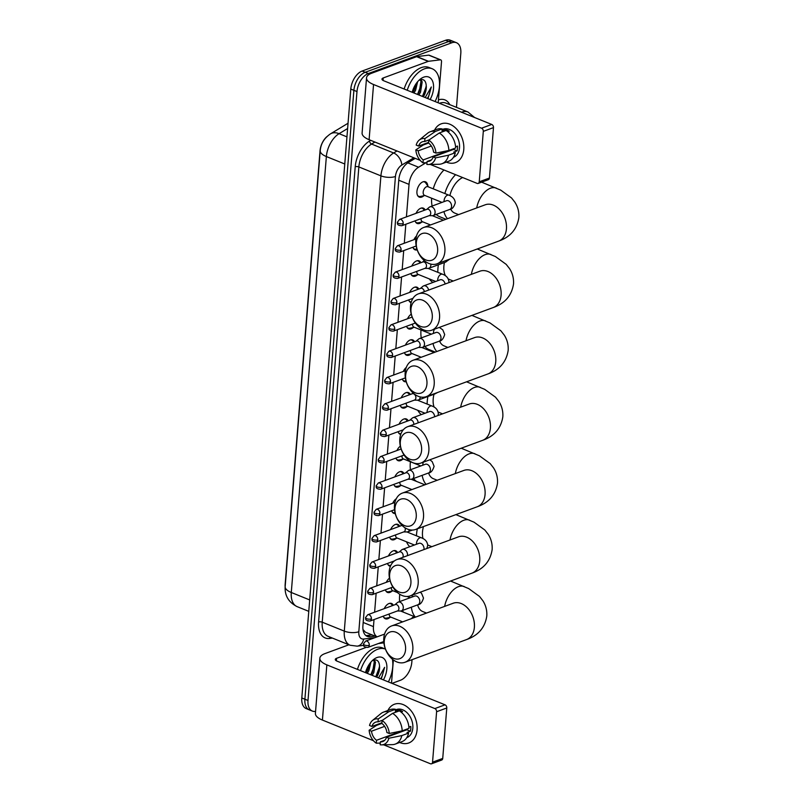 <?xml version="1.0" encoding="UTF-8"?>
<svg xmlns="http://www.w3.org/2000/svg" width="804" height="804" viewBox="0 0 804 804"><rect width="100%" height="100%" fill="white"/><g stroke="black" fill="none" stroke-linecap="round" stroke-linejoin="round"><path stroke-width="1.21" d="M423.839 195.744A8.261 4.854 -68 0 1 421.748 197.06A8.261 4.854 -68 0 1 419.266 197.101A8.261 4.854 -68 0 1 417.246 189.543A8.261 4.854 -68 0 1 422.974 181.835A8.261 4.854 -68 0 1 425.457 181.794A8.261 4.854 -68 0 1 427.798 185.955M421.718 222.095A8.261 4.854 -68 0 1 419.628 223.411A8.261 4.854 -68 0 1 417.145 223.462A8.261 4.854 -68 0 1 415.065 220.849M416.01 213.351A8.261 4.854 -68 0 1 420.854 208.196A8.261 4.854 -68 0 1 423.336 208.146A8.261 4.854 -68 0 1 425.125 209.985M417.206 249.863A8.261 4.854 -68 0 1 415.025 249.813A8.261 4.854 -68 0 1 412.944 247.2M413.889 239.703A8.261 4.854 -68 0 1 416.532 235.964M417.477 274.807A8.261 4.854 -68 0 1 415.387 276.124A8.261 4.854 -68 0 1 412.904 276.164A8.261 4.854 -68 0 1 410.824 273.561M411.769 266.054A8.261 4.854 -68 0 1 416.613 260.898A8.261 4.854 -68 0 1 419.095 260.858A8.261 4.854 -68 0 1 420.884 262.697M411.115 302.636A8.261 4.854 -68 0 1 410.784 302.525A8.261 4.854 -68 0 1 408.703 299.912M409.648 292.415A8.261 4.854 -68 0 1 414.492 287.259A8.261 4.854 -68 0 1 416.974 287.209A8.261 4.854 -68 0 1 418.763 289.048M413.236 327.519A8.261 4.854 -68 0 1 411.145 328.836A8.261 4.854 -68 0 1 408.663 328.876A8.261 4.854 -68 0 1 406.583 326.263M407.527 318.766A8.261 4.854 -68 0 1 411.236 314.183M411.115 353.871A8.261 4.854 -68 0 1 409.025 355.187A8.261 4.854 -68 0 1 406.543 355.227A8.261 4.854 -68 0 1 404.462 352.624M405.407 345.117A8.261 4.854 -68 0 1 410.251 339.961A8.261 4.854 -68 0 1 412.733 339.921A8.261 4.854 -68 0 1 414.522 341.76M406.221 381.729A8.261 4.854 -68 0 1 404.422 381.588A8.261 4.854 -68 0 1 402.342 378.975M403.286 371.478A8.261 4.854 -68 0 1 406.301 367.408M406.874 406.583A8.261 4.854 -68 0 1 404.784 407.899A8.261 4.854 -68 0 1 402.301 407.94A8.261 4.854 -68 0 1 400.221 405.327M401.166 397.829A8.261 4.854 -68 0 1 406.01 392.674A8.261 4.854 -68 0 1 408.492 392.623A8.261 4.854 -68 0 1 410.291 394.473M400.734 434.451A8.261 4.854 -68 0 1 400.181 434.291A8.261 4.854 -68 0 1 398.101 431.688M399.045 424.18A8.261 4.854 -68 0 1 403.889 419.025A8.261 4.854 -68 0 1 406.372 418.984A8.261 4.854 -68 0 1 408.171 420.824M402.633 459.285A8.261 4.854 -68 0 1 400.543 460.602A8.261 4.854 -68 0 1 398.06 460.652A8.261 4.854 -68 0 1 395.98 458.039M396.925 450.541A8.261 4.854 -68 0 1 400.352 446.15M400.513 485.646A8.261 4.854 -68 0 1 398.422 486.963A8.261 4.854 -68 0 1 395.94 487.003A8.261 4.854 -68 0 1 393.859 484.39M394.804 476.893A8.261 4.854 -68 0 1 399.648 471.737A8.261 4.854 -68 0 1 402.131 471.687A8.261 4.854 -68 0 1 403.93 473.536M395.246 513.555A8.261 4.854 -68 0 1 393.819 513.354A8.261 4.854 -68 0 1 391.739 510.751M392.684 503.244A8.261 4.854 -68 0 1 396.271 498.751M396.271 538.348A8.261 4.854 -68 0 1 394.181 539.665A8.261 4.854 -68 0 1 391.699 539.715A8.261 4.854 -68 0 1 389.618 537.102M390.563 529.605A8.261 4.854 -68 0 1 395.407 524.449A8.261 4.854 -68 0 1 397.89 524.399A8.261 4.854 -68 0 1 399.688 526.238M390.422 566.267A8.261 4.854 -68 0 1 389.578 566.066A8.261 4.854 -68 0 1 387.498 563.453M388.443 555.956A8.261 4.854 -68 0 1 393.287 550.8A8.261 4.854 -68 0 1 395.769 550.75A8.261 4.854 -68 0 1 397.568 552.599M392.03 591.061A8.261 4.854 -68 0 1 389.94 592.377A8.261 4.854 -68 0 1 387.458 592.417A8.261 4.854 -68 0 1 385.377 589.814M386.322 582.307A8.261 4.854 -68 0 1 389.488 578.116M389.91 617.412A8.261 4.854 -68 0 1 387.819 618.728A8.261 4.854 -68 0 1 385.337 618.779A8.261 4.854 -68 0 1 383.257 616.165M384.211 608.668A8.261 4.854 -68 0 1 389.046 603.513A8.261 4.854 -68 0 1 391.528 603.462A8.261 4.854 -68 0 1 393.327 605.301M326.715 136.791A13.939 8.191 112 0 0 320.032 150.8L285.159 584.277A13.939 8.191 112 0 0 285.149 586.87M362.986 629.522L365.478 632.225L377.006 636.889M374.021 619.572L373.458 626.617A15.487 9.105 112 0 0 377.096 636.858M426.009 162.73L418.582 167.222A15.487 9.105 112 0 0 409.035 184.377L406.422 216.879M405.829 224.256L404.301 243.24M403.708 250.607L402.181 269.591M401.588 276.958L400.06 295.942M399.467 303.319L397.94 322.303M397.347 329.67L395.819 348.655M395.226 356.021L393.699 375.006M393.106 382.382L391.578 401.367M390.985 408.733L389.458 427.718M388.865 435.085L387.337 454.069M386.744 461.446L385.216 480.43M384.624 487.797L383.096 506.781M382.503 514.148L380.975 533.132M380.382 540.509L378.855 559.494M378.262 566.86L376.734 585.845M376.141 593.211L374.614 612.196M315.56 711.389A15.487 9.105 -68 0 1 312.374 711.088A15.487 9.105 -68 0 1 308.002 700.475L356.986 91.566A15.487 9.105 -68 0 1 368.312 73.546L451.778 42.793L448.682 41.537A15.487 9.105 -68 0 1 453.345 41.456A15.487 9.105 -68 0 0 448.682 41.537L365.217 72.29L448.682 41.537L445.587 40.28A15.487 9.105 -68 0 1 450.25 40.2L456.441 42.702A15.487 9.105 -68 0 1 460.813 53.315L456.461 107.364M356.986 91.566L353.891 90.319A15.487 9.105 -68 0 1 365.217 72.29A15.487 9.105 -68 0 0 353.891 90.319L304.897 699.229L353.891 90.319L350.795 89.063A15.487 9.105 -68 0 1 362.122 71.043L445.587 40.28M312.374 711.088L309.269 709.831A15.487 9.105 -68 0 1 304.897 699.229A15.487 9.105 -68 0 0 309.269 709.831L306.173 708.575A15.487 9.105 -68 0 1 301.801 697.972L350.795 89.063M412.03 659.672L411.819 662.225A15.487 9.105 -68 0 1 400.492 680.244L392.01 683.37M451.778 42.793A15.487 9.105 -68 0 1 456.441 42.702M415.246 158.358L408.352 162.529A15.487 9.105 112 0 0 398.814 179.674L362.916 625.803A15.487 9.105 112 0 0 367.287 636.406A15.487 9.105 112 0 0 370.202 636.758L375.146 636.145M372.051 634.889L367.096 635.502A15.487 9.105 -68 0 1 365.84 635.532M360.524 670.636A25.808 15.175 -68 0 1 377.679 649.25A25.808 15.175 -68 0 1 385.428 649.099L382.352 647.853A25.808 15.175 -68 0 0 374.584 647.994A25.808 15.175 -68 0 0 357.428 669.38M392.402 659.2A25.808 15.175 -68 0 1 388.392 681.913M365.488 672.646A16.824 9.889 -68 0 1 373.438 659.622A16.824 9.889 -68 0 1 377.016 657.521A16.824 9.889 -68 0 1 386.322 662.797A16.824 9.889 -68 0 1 383.428 679.903M370.925 674.847L372.584 672.164L374.272 661.742L373.518 660.164L372.101 660.828M372.151 675.34L373.81 672.657L375.498 662.235L374.141 659.983M366.011 672.858L367.669 670.174L369.649 663.712M367.237 673.35L368.895 670.667L370.915 662.094M375.84 676.827L377.498 674.154L379.548 666.184A11.668 6.854 -68 0 1 376.654 677.159M381.277 679.028L384.624 667.35L378.513 677.913M379.548 666.184C379.207 661.24 377.187 659.23 373.488 660.174M365.921 672.817L369.549 663.863M370.835 674.807L374.624 664.908M375.749 676.797L379.548 666.898M380.674 678.787L382.151 676.164L384.624 667.35M417.075 729.871A20.653 14.733 69.8 0 1 399.668 742.474A20.653 14.733 69.8 0 0 408.733 742.976A20.653 14.733 69.8 0 0 417.075 729.871A20.653 14.733 69.8 0 0 406.131 706.173A20.653 14.733 69.8 0 0 387.89 710.505A20.653 14.733 69.8 0 1 394.452 704.234A20.653 14.733 69.8 0 1 410.331 709.882A20.653 14.733 69.8 0 1 417.075 729.871M393.377 659.963L391.508 683.169M348.936 644.778L324.937 653.612A20.653 7.869 4.6 0 0 319.841 658.225A20.653 7.869 4.6 0 0 326.856 664.878L434.863 708.575L445.044 704.827L337.027 661.129A5.166 1.97 -175.4 0 1 335.278 659.471A5.166 1.97 -175.4 0 1 336.554 658.315L365.931 647.491M319.841 658.225L315.399 713.409A20.653 7.869 4.6 0 0 322.414 720.062L373.468 740.715M379.357 743.097L380.262 743.469M383.639 744.826L430.421 763.76A2.583 1.839 -110.2 0 0 431.507 763.8A2.583 1.839 -110.2 0 0 432.552 762.162L442.733 758.413A2.583 1.839 69.8 0 1 441.687 760.051L431.507 763.8M445.044 704.827A2.583 1.839 69.8 0 1 446.783 707.982L436.602 711.731L432.552 762.162M436.602 711.731A2.583 1.839 -110.2 0 0 434.863 708.575M446.783 707.982L442.733 758.413M407.065 729.047A10.321 7.367 -110.2 0 1 406.864 729.771L386.503 737.268A10.321 7.367 69.8 0 1 382.774 741.549A10.321 7.367 69.8 0 1 380.392 741.851L384.774 740.233M381.88 723.419L376.563 725.379L369.136 730.243L371.508 731.208A10.321 7.367 69.8 0 0 376.523 740.283L396.885 732.786A10.321 7.367 -110.2 0 0 397.508 733.218M371.508 731.208L384.624 726.374M400.563 732.092A10.321 7.367 69.8 0 1 399.568 731.379M408.904 727.158L410.804 726.454A14.974 10.683 69.8 0 1 410.784 728.896A14.974 10.683 69.8 0 1 410.422 731.208L407.035 732.454L408.603 733.097A17.035 12.16 69.8 0 1 402.05 741.589L395.266 744.092A17.035 12.16 69.8 0 1 392.392 744.635L381.568 744.876A13.417 9.578 69.8 0 1 380.161 744.775L380.392 741.851M395.427 709.922L396.422 709.56A14.974 10.683 69.8 0 1 407.929 713.65A14.974 10.683 69.8 0 1 412.824 728.143A14.974 10.683 69.8 0 1 406.784 737.65M401.095 712.103L402.583 711.55A14.974 10.683 69.8 0 0 398.714 709.982L395.327 711.238L395.478 709.309L388.694 711.801L378.242 718.937L378.011 721.861L382.603 720.173M381.93 722.746L371.89 726.444L369.518 725.479A13.417 9.578 69.8 0 1 372.553 720.414L380.945 713.58A17.035 12.16 69.8 0 1 383.488 712.123L390.272 709.62A17.035 12.16 69.8 0 1 395.478 709.309M399.347 710.877A17.035 12.16 69.8 0 1 408.985 728.334L402.201 730.836L389.267 733.479L386.885 732.514A10.321 7.367 69.8 0 0 381.88 723.429L382.111 720.505L392.563 713.369L399.347 710.877M383.488 712.123A17.035 12.16 69.8 0 1 388.694 711.801M392.563 713.369A17.035 12.16 69.8 0 1 402.201 730.836M376.523 740.283L376.292 743.208L380.302 743.067M376.292 743.208A13.417 9.578 69.8 0 1 369.136 730.243M372.553 720.414A13.417 9.578 69.8 0 1 378.242 718.937M382.111 720.505A13.417 9.578 69.8 0 1 389.267 733.479M371.89 726.444A10.321 7.367 69.8 0 1 375.629 722.173A10.321 7.367 69.8 0 1 378.011 721.861M386.503 737.268L388.885 738.233L401.819 735.59L408.603 733.097M401.819 735.59A17.035 12.16 69.8 0 1 395.266 744.092M388.885 738.233A13.417 9.578 69.8 0 1 381.568 744.876M406.864 729.771L410.422 731.208M396.885 732.786L396.824 733.469M398.714 709.982L398.623 711.138M407.216 90.269A25.808 15.175 -68 0 1 424.381 68.873A25.808 15.175 -68 0 1 432.14 68.732A25.808 15.175 -68 0 1 435.085 101.535M404.121 89.013A25.808 15.175 -68 0 1 421.276 67.626A25.808 15.175 -68 0 1 429.045 67.486L432.14 68.732M412.181 92.269A16.824 9.889 -68 0 1 420.14 79.244A16.824 9.889 -68 0 1 423.708 77.154A16.824 9.889 -68 0 1 433.014 82.42A16.824 9.889 -68 0 1 430.12 99.525M417.618 94.47L419.286 91.787L420.964 81.375L420.211 79.797L418.794 80.45M418.854 94.972L420.512 92.289L422.19 81.867L420.844 79.616M412.703 92.48L414.361 89.807L416.351 83.345M413.929 92.983L415.598 90.299L417.618 81.727M422.542 96.46L424.2 93.777L426.251 85.807A11.668 6.854 -68 0 1 423.346 96.792M427.979 98.661L431.316 86.983L425.205 97.545M426.251 85.807C425.899 80.862 423.879 78.862 420.18 79.807M412.613 92.45L416.251 83.495M417.527 94.44L421.326 84.541M422.452 96.43L426.241 86.52M427.366 98.41L428.854 95.787L431.316 86.983M405.568 649.652A14.191 10.13 -110.2 0 0 395.97 632.266A14.191 10.13 -110.2 0 0 384.272 641.039A14.191 10.13 -110.2 0 0 393.87 658.426A14.191 10.13 -110.2 0 0 405.568 649.652M383.789 638.225A19.356 13.819 69.8 0 1 391.618 625.934A19.356 13.819 69.8 0 1 406.502 631.23A19.356 13.819 69.8 0 1 412.824 649.974A19.356 13.819 69.8 0 1 405.005 662.265A19.356 13.819 69.8 0 1 390.121 656.968A19.356 13.819 69.8 0 1 383.789 638.225M417.628 604.879A19.356 11.377 112 0 0 422.633 611.502L426.512 613.07M415.226 616.949A28.391 16.683 -68 0 1 411.346 607.191M403.608 612.246A28.391 16.683 -68 0 1 402.342 610.507M399.628 601.603A28.391 16.683 -68 0 1 399.759 594.267M410.904 583.242A14.191 10.13 -110.2 0 0 401.317 565.855A14.191 10.13 -110.2 0 0 389.618 574.629A14.191 10.13 -110.2 0 0 399.206 592.015A14.191 10.13 -110.2 0 0 410.904 583.242M389.136 571.815A19.356 13.819 69.8 0 1 396.965 559.524A19.356 13.819 69.8 0 1 411.849 564.82A19.356 13.819 69.8 0 1 418.17 583.563A19.356 13.819 69.8 0 1 410.341 595.854A19.356 13.819 69.8 0 1 395.457 590.558A19.356 13.819 69.8 0 1 389.136 571.815M423.437 526.59A19.356 11.377 112 0 0 422.984 538.559M427.718 544.981A19.356 11.377 112 0 0 427.969 545.092L431.859 546.67M416.472 535.816A28.391 16.683 -68 0 1 417.326 528.841M409.789 546.72A28.391 16.683 -68 0 1 406.533 541.816M416.251 516.831A14.191 10.13 -110.2 0 0 406.653 499.445A14.191 10.13 -110.2 0 0 394.955 508.218A14.191 10.13 -110.2 0 0 404.553 525.615A14.191 10.13 -110.2 0 0 416.251 516.831M394.483 505.404A19.356 13.819 69.8 0 1 402.301 493.113A19.356 13.819 69.8 0 1 417.186 498.41A19.356 13.819 69.8 0 1 423.517 517.153A19.356 13.819 69.8 0 1 415.688 529.444A19.356 13.819 69.8 0 1 400.804 524.148A19.356 13.819 69.8 0 1 394.483 505.404M428.572 472.973A19.356 11.377 112 0 0 433.316 478.681L437.205 480.259M426.1 484.35A28.391 16.683 -68 0 1 422.17 475.335M416.522 481.405A28.391 16.683 -68 0 1 413.578 478.501M410.432 469.757A28.391 16.683 -68 0 1 410.412 461.747M421.597 450.421A14.191 10.13 -110.2 0 0 412 433.034A14.191 10.13 -110.2 0 0 400.302 441.808A14.191 10.13 -110.2 0 0 409.899 459.205A14.191 10.13 -110.2 0 0 421.597 450.421M399.819 438.994A19.356 13.819 69.8 0 1 407.648 426.703A19.356 13.819 69.8 0 1 422.532 431.999A19.356 13.819 69.8 0 1 428.854 450.742A19.356 13.819 69.8 0 1 421.035 463.034A19.356 13.819 69.8 0 1 406.151 457.737A19.356 13.819 69.8 0 1 399.819 438.994M433.989 394.261A19.356 11.377 112 0 0 434.09 407.065M438.15 412.04A19.356 11.377 112 0 0 438.662 412.271L442.542 413.849M427.135 404.07A28.391 16.683 -68 0 1 427.919 396.503M421.316 414.603A28.391 16.683 -68 0 1 417.839 410.331M426.934 384.021A14.191 10.13 -110.2 0 0 417.346 366.624A14.191 10.13 -110.2 0 0 405.648 375.408A14.191 10.13 -110.2 0 0 415.236 392.794A14.191 10.13 -110.2 0 0 426.934 384.021M405.166 372.584A19.356 13.819 69.8 0 1 412.995 360.292A19.356 13.819 69.8 0 1 427.879 365.589A19.356 13.819 69.8 0 1 434.2 384.332A19.356 13.819 69.8 0 1 426.371 396.623A19.356 13.819 69.8 0 1 411.487 391.327A19.356 13.819 69.8 0 1 405.166 372.584M439.577 341.047A19.356 11.377 112 0 0 443.999 345.861L447.888 347.439M436.793 351.529A28.391 16.683 -68 0 1 433.034 343.469M435.286 352.082L429.004 349.539A28.391 16.683 -68 0 1 424.874 346.474M421.256 337.901A28.391 16.683 -68 0 1 420.994 329.972M432.281 317.61A14.191 10.13 -110.2 0 0 422.683 300.214A14.191 10.13 -110.2 0 0 410.985 308.997A14.191 10.13 -110.2 0 0 420.582 326.384A14.191 10.13 -110.2 0 0 432.281 317.61M410.512 306.173A19.356 13.819 69.8 0 1 418.331 293.882A19.356 13.819 69.8 0 1 433.215 299.178A19.356 13.819 69.8 0 1 439.547 317.922A19.356 13.819 69.8 0 1 431.718 330.213A19.356 13.819 69.8 0 1 416.834 324.916A19.356 13.819 69.8 0 1 410.512 306.173M444.421 262.556A19.356 11.377 112 0 0 445.476 275.802M448.24 278.887A19.356 11.377 112 0 0 449.346 279.46L453.235 281.028M437.838 272.335A28.391 16.683 -68 0 1 438.401 264.767M432.964 282.445A28.391 16.683 -68 0 1 429.366 278.928M437.627 251.2A14.191 10.13 -110.2 0 0 428.029 233.813A14.191 10.13 -110.2 0 0 416.331 242.587A14.191 10.13 -110.2 0 0 425.919 259.973A14.191 10.13 -110.2 0 0 437.627 251.2M415.849 239.763A19.356 13.819 69.8 0 1 423.678 227.482A19.356 13.819 69.8 0 1 438.562 232.768A19.356 13.819 69.8 0 1 444.883 251.511A19.356 13.819 69.8 0 1 437.064 263.802A19.356 13.819 69.8 0 1 422.18 258.506A19.356 13.819 69.8 0 1 415.849 239.763M462.682 177.543A19.356 11.377 112 0 0 449.888 195.603M450.652 209.07A19.356 11.377 112 0 0 454.692 213.05L458.571 214.618M447.476 218.708A28.391 16.683 -68 0 1 443.929 211.593M444.853 193.533A28.391 16.683 -68 0 1 455.587 174.679M445.969 219.261L439.687 216.718A28.391 16.683 -68 0 1 436.25 214.417M432.12 206.035A28.391 16.683 -68 0 1 431.607 198.196M433.245 188.839A28.391 16.683 -68 0 1 443.969 169.976M392.493 605.613L391.9 604.739A7.738 4.553 112 0 0 390.563 603.633A7.738 4.553 112 0 0 389.247 603.442M383.679 617.201A7.738 4.553 112 0 0 384.754 617.985A7.738 4.553 112 0 0 386.483 618.115L391.035 617.181M389.236 613.965A4.643 2.734 112 0 0 390.563 616.99L402.633 621.874M463.777 149.504A20.653 14.733 69.8 0 1 446.361 162.096A20.653 14.733 69.8 0 0 455.426 162.609A20.653 14.733 69.8 0 0 463.777 149.504A20.653 14.733 69.8 0 0 452.833 125.806A20.653 14.733 69.8 0 0 434.582 130.127A20.653 14.733 69.8 0 1 441.155 123.866A20.653 14.733 69.8 0 1 457.034 129.504A20.653 14.733 69.8 0 1 463.777 149.504M428.512 61.295A2.583 1.518 112 0 0 428.22 61.375L416.613 56.672A2.583 1.518 -68 0 1 416.904 56.602L428.512 61.295L440.301 59.838A2.583 1.518 112 0 1 440.783 59.898A2.583 1.518 112 0 1 441.517 61.667L438.2 102.801M416.613 56.672L371.629 73.244A20.653 7.869 4.6 0 0 366.534 77.857A20.653 7.869 4.6 0 0 373.548 84.51L481.556 128.208L491.736 124.449L383.729 80.762A5.166 1.97 -175.4 0 1 381.97 79.093A5.166 1.97 -175.4 0 1 383.247 77.948L428.22 61.375M416.904 56.602L428.683 55.144A2.583 1.518 -68 0 1 429.175 55.205L440.783 59.898M366.534 77.857L362.101 133.042A20.653 7.869 4.6 0 0 369.106 139.695L420.16 160.348M426.05 162.73L426.964 163.101M430.331 164.458L477.114 183.392A2.583 1.839 -110.2 0 0 478.199 183.433A2.583 1.839 -110.2 0 0 479.244 181.794L489.425 178.046A2.583 1.839 69.8 0 1 488.38 179.684L478.199 183.433M491.736 124.449A2.583 1.839 69.8 0 1 493.485 127.615L483.304 131.364L479.244 181.794M483.304 131.364A2.583 1.839 -110.2 0 0 481.556 128.208M493.485 127.615L489.425 178.046M453.757 148.68A10.321 7.367 -110.2 0 1 453.556 149.393L433.205 156.901A10.321 7.367 69.8 0 1 429.467 161.172A10.321 7.367 69.8 0 1 427.095 161.483L431.477 159.865M439.255 133.002A17.035 12.16 69.8 0 1 448.893 150.469L455.677 147.966A17.035 12.16 69.8 0 0 446.049 130.499L439.255 133.002L428.803 140.137L428.572 143.062L423.256 145.011L415.829 149.876L418.211 150.83A10.321 7.367 69.8 0 0 423.216 159.916L443.577 152.418A10.321 7.367 -110.2 0 0 444.21 152.84M418.211 150.83L431.326 146.006M447.255 151.715A10.321 7.367 69.8 0 1 446.26 151.001M455.597 146.78L457.506 146.077A14.974 10.683 69.8 0 1 457.476 148.529A14.974 10.683 69.8 0 1 457.124 150.84L453.727 152.087L455.295 152.72A17.035 12.16 69.8 0 1 448.753 161.222L441.969 163.725A17.035 12.16 69.8 0 1 439.084 164.257L428.271 164.508A13.417 9.578 69.8 0 1 426.854 164.408L427.095 161.483M442.12 129.555L443.115 129.193A14.974 10.683 69.8 0 1 454.622 133.283A14.974 10.683 69.8 0 1 459.516 147.775A14.974 10.683 69.8 0 1 453.476 157.272M447.798 131.725L449.285 131.183A14.974 10.683 69.8 0 0 445.416 129.615L442.019 130.861L442.17 128.941L435.386 131.434L424.934 138.569L424.703 141.494L429.296 139.795M428.632 142.378L418.593 146.077L416.211 145.112A13.417 9.578 69.8 0 1 419.256 140.047L427.638 133.213A17.035 12.16 69.8 0 1 430.18 131.755L436.974 129.253A17.035 12.16 69.8 0 1 442.17 128.941M430.18 131.755A17.035 12.16 69.8 0 1 435.386 131.434M423.216 159.916L422.984 162.84L426.994 162.699M422.984 162.84A13.417 9.578 69.8 0 1 415.829 149.876M419.256 140.047A13.417 9.578 69.8 0 1 424.934 138.569M428.803 140.137A13.417 9.578 69.8 0 1 435.969 153.102L433.587 152.147A10.321 7.367 69.8 0 0 428.572 143.062M448.893 150.469L435.969 153.102M418.593 146.077A10.321 7.367 69.8 0 1 422.331 141.805A10.321 7.367 69.8 0 1 424.703 141.494M433.205 156.901L435.587 157.865L448.511 155.222L455.295 152.72M448.511 155.222A17.035 12.16 69.8 0 1 441.969 163.725M435.587 157.865A13.417 9.578 69.8 0 1 428.271 164.508M453.556 149.393L457.124 150.84M443.577 152.418L443.527 153.092M445.416 129.615L445.315 130.771M397.276 611L400.553 611A4.643 3.316 -110.2 0 0 401.407 610.859A4.643 3.316 -110.2 0 0 403.276 607.904A4.643 3.316 -110.2 0 0 400.141 602.216A4.643 3.316 -110.2 0 0 398.191 602.136A4.643 3.316 -110.2 0 0 397.447 602.568L394.955 604.708M371.408 618.899A3.357 2.392 -110.2 0 1 370.051 621.03L397.568 610.899A3.357 2.392 -110.2 0 0 398.925 608.769A3.357 2.392 -110.2 0 0 396.653 604.658A3.357 2.392 -110.2 0 0 395.246 604.598L367.729 614.738L365.539 617.613A3.357 1.276 -175.4 0 0 366.684 618.698A3.357 1.276 4.6 0 0 371.408 618.899A3.357 2.392 -110.2 0 0 370.302 615.653A3.357 2.392 -110.2 0 0 367.729 614.738M385.799 590.85A7.738 4.553 112 0 0 386.875 591.633A7.738 4.553 112 0 0 388.603 591.764L393.156 590.829M391.357 587.603A4.643 2.734 112 0 0 392.684 590.639L397.508 592.588M396.734 552.901L396.141 552.026A7.738 4.553 112 0 0 394.804 550.921A7.738 4.553 112 0 0 393.488 550.73M387.92 564.498A7.738 4.553 112 0 0 388.995 565.272A7.738 4.553 112 0 0 390.724 565.403L390.814 565.383M398.854 526.55L398.261 525.675A7.738 4.553 112 0 0 396.925 524.57A7.738 4.553 112 0 0 395.608 524.379M407.467 555.654A4.643 3.316 -110.2 0 0 407.517 555.192A4.643 3.316 -110.2 0 0 404.382 549.504A4.643 3.316 -110.2 0 0 402.432 549.423A4.643 3.316 -110.2 0 0 401.688 549.866L399.196 551.996M402.744 557.393A3.357 2.392 -110.2 0 0 403.166 556.056A3.357 2.392 -110.2 0 0 400.894 551.946A3.357 2.392 -110.2 0 0 399.487 551.886L371.971 562.026L369.78 564.91A3.357 1.276 -175.4 0 0 370.925 565.986A3.357 1.276 4.6 0 0 375.649 566.197A3.357 2.392 -110.2 0 0 374.543 562.951A3.357 2.392 -110.2 0 0 371.971 562.026M390.041 538.137A7.738 4.553 112 0 0 391.116 538.921A7.738 4.553 112 0 0 392.844 539.052L397.397 538.117M395.598 534.901A4.643 2.734 112 0 0 396.925 537.926L414.422 545.011M402.04 525.434A3.357 2.392 -110.2 0 0 401.608 525.535L374.091 535.675L371.9 538.549A3.357 1.276 -175.4 0 0 373.046 539.635A3.357 1.276 4.6 0 0 377.769 539.836A3.357 2.392 -110.2 0 0 376.664 536.59A3.357 2.392 -110.2 0 0 374.091 535.675M377.769 539.836A3.357 2.392 -110.2 0 1 376.413 541.966L403.93 531.836A3.357 2.392 -110.2 0 0 405.276 529.705A3.357 2.392 -110.2 0 0 404.985 527.776M392.161 511.786A7.738 4.553 112 0 0 393.236 512.57A7.738 4.553 112 0 0 394.965 512.701L395.035 512.681M403.638 531.936L406.914 531.936A4.643 3.316 -110.2 0 0 407.769 531.796A4.643 3.316 -110.2 0 0 409.487 529.736M403.095 473.837L402.502 472.963A7.738 4.553 112 0 0 401.166 471.858A7.738 4.553 112 0 0 399.849 471.667M394.282 485.435A7.738 4.553 112 0 0 395.357 486.209A7.738 4.553 112 0 0 397.086 486.34L401.638 485.415M399.839 482.189A4.643 2.734 112 0 0 401.166 485.224L411.919 489.576M407.879 479.234L411.156 479.234A4.643 3.316 -110.2 0 0 412.01 479.083A4.643 3.316 -110.2 0 0 413.879 476.129A4.643 3.316 -110.2 0 0 410.743 470.44A4.643 3.316 -110.2 0 0 408.794 470.36A4.643 3.316 -110.2 0 0 408.05 470.802L405.558 472.933M382.011 487.134A3.357 2.392 -110.2 0 1 380.654 489.264L408.171 479.124A3.357 2.392 -110.2 0 0 409.517 476.993A3.357 2.392 -110.2 0 0 407.256 472.883A3.357 2.392 -110.2 0 0 405.849 472.822L378.332 482.963L376.141 485.847A3.357 1.276 -175.4 0 0 377.287 486.922A3.357 1.276 4.6 0 0 382.011 487.134A3.357 2.392 -110.2 0 0 380.905 483.887A3.357 2.392 -110.2 0 0 378.332 482.963M396.402 459.074A7.738 4.553 112 0 0 397.477 459.858A7.738 4.553 112 0 0 399.206 459.988L403.759 459.054M401.96 455.838A4.643 2.734 112 0 0 403.286 458.863L420.783 465.948M407.337 421.125L406.744 420.261A7.738 4.553 112 0 0 405.407 419.145A7.738 4.553 112 0 0 404.09 418.954M398.523 432.723A7.738 4.553 112 0 0 399.598 433.507A7.738 4.553 112 0 0 401.015 433.678M409.457 394.774L408.864 393.9A7.738 4.553 112 0 0 407.527 392.794A7.738 4.553 112 0 0 406.211 392.603M418.14 422.844A4.643 3.316 -110.2 0 0 414.985 417.738A4.643 3.316 -110.2 0 0 413.035 417.658A4.643 3.316 -110.2 0 0 412.291 418.09L409.799 420.221M413.748 424.462A3.357 2.392 -110.2 0 0 413.758 424.281A3.357 2.392 -110.2 0 0 411.497 420.17A3.357 2.392 -110.2 0 0 410.09 420.12L382.573 430.261L380.382 433.135A3.357 1.276 -175.4 0 0 381.528 434.22A3.357 1.276 4.6 0 0 386.242 434.421A3.357 2.392 -110.2 0 0 385.146 431.175A3.357 2.392 -110.2 0 0 382.573 430.261M400.643 406.372A7.738 4.553 112 0 0 401.719 407.146A7.738 4.553 112 0 0 403.447 407.276L408 406.352M406.201 403.126A4.643 2.734 112 0 0 407.527 406.161L425.025 413.236M414.241 400.171L417.517 400.171A4.643 3.316 -110.2 0 0 418.361 400.02A4.643 3.316 -110.2 0 0 420.241 397.065A4.643 3.316 -110.2 0 0 420.251 396.935M388.362 408.07A3.357 2.392 -110.2 0 1 387.015 410.201L414.522 400.06A3.357 2.392 -110.2 0 0 415.879 397.93A3.357 2.392 -110.2 0 0 413.618 393.819A3.357 2.392 -110.2 0 0 412.211 393.759L384.694 403.899L382.503 406.784A3.357 1.276 -175.4 0 0 383.649 407.859A3.357 1.276 4.6 0 0 388.362 408.07A3.357 2.392 -110.2 0 0 387.267 404.824A3.357 2.392 -110.2 0 0 384.694 403.899M402.764 380.011A7.738 4.553 112 0 0 403.839 380.794A7.738 4.553 112 0 0 405.568 380.925L405.96 380.845M413.698 342.062L413.095 341.197A7.738 4.553 112 0 0 411.769 340.082A7.738 4.553 112 0 0 410.452 339.891M404.884 353.659A7.738 4.553 112 0 0 405.96 354.443A7.738 4.553 112 0 0 407.688 354.564L412.241 353.639M410.442 350.413A4.643 2.734 112 0 0 411.769 353.448L421.206 357.267M418.482 347.459L421.758 347.459A4.643 3.316 -110.2 0 0 422.602 347.308A4.643 3.316 -110.2 0 0 424.482 344.363A4.643 3.316 -110.2 0 0 421.346 338.675A4.643 3.316 -110.2 0 0 419.397 338.595A4.643 3.316 -110.2 0 0 418.653 339.027L416.16 341.157M392.603 355.358A3.357 2.392 -110.2 0 1 391.246 357.489L418.763 347.348A3.357 2.392 -110.2 0 0 420.12 345.217A3.357 2.392 -110.2 0 0 417.859 341.107A3.357 2.392 -110.2 0 0 416.452 341.057L388.935 351.197L386.744 354.072A3.357 1.276 -175.4 0 0 387.89 355.157A3.357 1.276 4.6 0 0 392.603 355.358A3.357 2.392 -110.2 0 0 391.508 352.112A3.357 2.392 -110.2 0 0 388.935 351.197M407.005 327.308A7.738 4.553 112 0 0 408.08 328.082A7.738 4.553 112 0 0 409.809 328.213L414.361 327.288M412.563 324.062A4.643 2.734 112 0 0 413.889 327.097L431.386 334.173M417.939 289.36L417.336 288.485A7.738 4.553 112 0 0 416.01 287.37A7.738 4.553 112 0 0 414.693 287.189M409.125 300.947A7.738 4.553 112 0 0 410.201 301.731A7.738 4.553 112 0 0 411.316 301.932M420.06 262.998L419.457 262.134A7.738 4.553 112 0 0 418.13 261.019A7.738 4.553 112 0 0 416.814 260.828M428.632 290.093A4.643 3.316 -110.2 0 0 425.587 285.963A4.643 3.316 -110.2 0 0 423.638 285.882A4.643 3.316 -110.2 0 0 422.894 286.314L420.402 288.455M424.341 291.671A3.357 2.392 -110.2 0 0 422.1 288.405A3.357 2.392 -110.2 0 0 420.693 288.345L393.176 298.485L390.985 301.359A3.357 1.276 -175.4 0 0 392.131 302.445A3.357 1.276 4.6 0 0 396.844 302.646A3.357 2.392 -110.2 0 0 395.749 299.4A3.357 2.392 -110.2 0 0 393.176 298.485M411.246 274.596A7.738 4.553 112 0 0 412.321 275.38A7.738 4.553 112 0 0 414.05 275.501L418.603 274.576M416.804 271.35A4.643 2.734 112 0 0 418.13 274.385L435.627 281.46M424.834 268.395L428.12 268.395A4.643 3.316 -110.2 0 0 428.964 268.245A4.643 3.316 -110.2 0 0 430.843 265.3A4.643 3.316 -110.2 0 0 430.813 264.084M398.965 276.295A3.357 2.392 -110.2 0 1 397.608 278.425L425.125 268.285A3.357 2.392 -110.2 0 0 426.482 266.154A3.357 2.392 -110.2 0 0 424.221 262.044A3.357 2.392 -110.2 0 0 422.814 261.993L395.297 272.134L393.106 275.008A3.357 1.276 -175.4 0 0 394.251 276.094A3.357 1.276 4.6 0 0 398.965 276.295A3.357 2.392 -110.2 0 0 397.869 273.048A3.357 2.392 -110.2 0 0 395.297 272.134M413.367 248.245A7.738 4.553 112 0 0 414.442 249.019A7.738 4.553 112 0 0 416.171 249.15L416.924 248.999M424.301 210.296L423.698 209.422A7.738 4.553 112 0 0 422.371 208.306A7.738 4.553 112 0 0 421.055 208.125M415.487 221.884A7.738 4.553 112 0 0 416.562 222.668A7.738 4.553 112 0 0 418.291 222.798L422.844 221.864M421.045 218.648A4.643 2.734 112 0 0 422.371 221.673L430.502 224.959M428.452 186.9L425.818 183.071A7.738 4.553 112 0 0 424.492 181.955A7.738 4.553 112 0 0 423.175 181.764M444.089 201.623A4.643 2.734 112 0 1 444.069 200.859A4.643 2.734 112 0 1 447.476 195.191A4.643 2.734 112 0 1 448.873 195.161L427.969 186.709A4.643 2.734 112 0 0 426.572 186.729A4.643 2.734 112 0 0 423.356 191.071A4.643 2.734 112 0 0 424.492 195.322L441.989 202.397M429.075 215.683L432.361 215.683A4.643 3.316 -110.2 0 0 433.205 215.542A4.643 3.316 -110.2 0 0 435.085 212.588A4.643 3.316 -110.2 0 0 431.949 206.899A4.643 3.316 -110.2 0 0 429.999 206.819A4.643 3.316 -110.2 0 0 429.256 207.251L426.763 209.392M403.206 223.582A3.357 2.392 -110.2 0 1 401.849 225.713L429.366 215.583A3.357 2.392 -110.2 0 0 430.723 213.452A3.357 2.392 -110.2 0 0 428.462 209.341A3.357 2.392 -110.2 0 0 427.055 209.281L399.538 219.422L397.347 222.296A3.357 1.276 -175.4 0 0 398.493 223.381A3.357 1.276 4.6 0 0 403.206 223.582A3.357 2.392 -110.2 0 0 402.111 220.336A3.357 2.392 -110.2 0 0 399.538 219.422M417.608 195.533A7.738 4.553 112 0 0 418.683 196.317A7.738 4.553 112 0 0 420.412 196.437L424.964 195.513M363.8 630.899A15.487 11.909 82.9 0 1 363.448 631.683M363.187 622.467L373.458 626.617M398.764 180.217L409.035 184.377M407.819 162.87L418.582 167.222M320.233 150.72A18.07 6.884 4.6 0 0 326.364 156.549L291.289 592.488A18.07 6.884 -175.4 0 1 285.159 586.659L320.233 150.72C320.786 143.755 324.213 138.137 330.494 133.846A18.07 11.497 58.9 0 1 339.087 133.675A20.653 12.14 112 0 0 326.364 156.549L344.765 163.996M309.691 599.935L291.289 592.488A20.653 12.14 112 0 0 297.118 606.628L308.776 611.341M347.619 128.529L339.087 133.675L346.946 136.861M301.801 697.972L308.002 700.475M362.122 71.043L368.312 73.546M461.516 112.228A20.653 12.14 -68 0 1 461.767 112.138A20.653 12.14 -68 0 1 467.978 112.017L445.908 103.093A20.653 12.14 112 0 0 439.698 103.203A20.653 12.14 112 0 0 439.446 103.304M332.434 638.095L329.509 638.456A23.226 13.658 -68 0 1 318.585 622.025L355.217 166.77A23.226 13.658 -68 0 1 369.528 141.042L370.694 140.338M438.441 99.877A23.226 13.658 -68 0 1 449.778 104.661M350.122 645.25A20.653 12.14 -68 0 1 344.293 631.11L322.223 622.185A20.653 12.14 112 0 0 328.052 636.326L350.122 645.25L357.197 646.155L363.609 645.371M413.839 157.785L401.809 165.051A10.321 6.07 112 0 0 395.447 176.488L358.815 631.743A10.321 3.93 -175.4 0 1 344.293 631.11L380.915 175.855A20.653 12.14 -68 0 1 393.638 152.981L371.579 144.057A20.653 12.14 112 0 0 358.855 166.93L322.223 622.185A2.583 0.985 4.6 0 0 318.585 622.025M401.809 165.051A10.321 6.573 58.9 0 0 393.638 152.981L396.975 150.971M374.915 142.047L371.579 144.057A2.583 1.638 -121.1 0 1 369.528 141.042M395.447 176.488A10.321 3.93 -175.4 0 1 380.915 175.855L358.855 166.93A2.583 0.985 4.6 0 0 355.217 166.77M358.815 631.743A10.321 6.07 112 0 0 363.669 639.049L374.945 637.652M330.153 637.18A2.583 1.98 -97.1 0 0 329.509 638.456M363.669 639.049A10.321 7.939 82.9 0 1 357.197 646.155M367.096 635.502L370.202 636.758M326.856 664.878L322.414 720.062M336.554 658.315L336.353 660.808M450.552 581.041L468.692 588.588L479.485 596.417L482.842 600.699C485.827 605.322 487.144 610.437 486.792 616.055C484.983 627.633 478.229 635.472 466.551 639.582A19.356 13.819 -110.2 0 0 474.38 627.291A19.356 13.819 -110.2 0 0 468.049 608.548A19.356 13.819 -110.2 0 0 453.165 603.251L391.618 625.934M464.25 586.578A19.356 11.377 112 0 0 458.421 586.679A19.356 11.377 112 0 0 444.642 606.397M455.898 514.63L474.028 522.178L484.832 530.007L488.189 534.288C491.174 538.911 492.49 544.027 492.138 549.645C490.319 561.222 483.576 569.061 471.898 573.172A19.356 13.819 -110.2 0 0 479.717 560.88A19.356 13.819 -110.2 0 0 473.395 542.137A19.356 13.819 -110.2 0 0 458.511 536.841L396.965 559.524M469.586 520.168A19.356 11.377 112 0 0 463.767 520.268A19.356 11.377 112 0 0 449.979 539.986M461.235 448.22L479.375 455.778L490.179 463.596L493.535 467.878C496.52 472.501 497.837 477.616 497.485 483.244C495.666 494.812 488.922 502.651 477.234 506.761A19.356 13.819 -110.2 0 0 485.063 494.47A19.356 13.819 -110.2 0 0 478.742 475.727A19.356 13.819 -110.2 0 0 463.848 470.44L402.301 493.113M474.933 453.757A19.356 11.377 112 0 0 469.114 453.858A19.356 11.377 112 0 0 455.325 473.576M466.581 381.81L484.722 389.367L495.515 397.186L498.872 401.467C501.857 406.09 503.173 411.216 502.822 416.834C501.013 428.401 494.259 436.24 482.581 440.351A19.356 13.819 -110.2 0 0 490.41 428.06A19.356 13.819 -110.2 0 0 484.078 409.316A19.356 13.819 -110.2 0 0 469.194 404.03L407.648 426.703M480.279 387.347A19.356 11.377 112 0 0 474.45 387.458A19.356 11.377 112 0 0 460.672 407.166M471.928 315.399L490.058 322.957L500.862 330.786L504.219 335.057C507.203 339.68 508.52 344.805 508.168 350.423C506.349 361.991 499.606 369.83 487.927 373.94A19.356 13.819 -110.2 0 0 495.746 361.649A19.356 13.819 -110.2 0 0 489.425 342.906A19.356 13.819 -110.2 0 0 474.541 337.62L412.995 360.292M485.616 320.937A19.356 11.377 112 0 0 479.797 321.047A19.356 11.377 112 0 0 466.008 340.755M477.264 248.989L495.405 256.546L506.208 264.375L509.565 268.647C512.55 273.27 513.867 278.395 513.515 284.013C511.696 295.581 504.942 303.43 493.264 307.53A19.356 13.819 -110.2 0 0 501.093 295.239A19.356 13.819 -110.2 0 0 494.772 276.506A19.356 13.819 -110.2 0 0 479.877 271.209L418.331 293.882M490.963 254.526A19.356 11.377 112 0 0 485.134 254.637A19.356 11.377 112 0 0 471.355 274.345M481.606 182.176L500.751 190.136L511.545 197.965L514.902 202.236C517.887 206.859 519.203 211.985 518.851 217.603C517.042 229.17 510.289 237.019 498.611 241.13A19.356 13.819 -110.2 0 0 506.44 228.838A19.356 13.819 -110.2 0 0 500.108 210.095A19.356 13.819 -110.2 0 0 485.224 204.799L423.678 227.482M496.309 188.116A19.356 11.377 112 0 0 490.48 188.226A19.356 11.377 112 0 0 476.702 207.945M369.287 645.26A3.357 1.276 4.6 0 1 364.564 645.049A3.357 1.276 -175.4 0 1 363.418 643.974C363.931 644.446 361.951 647.16 367.93 647.391A3.357 2.392 -110.2 0 0 369.287 645.26A3.357 2.392 -110.2 0 0 368.192 642.014A3.357 2.392 -110.2 0 0 365.609 641.089L384.563 634.105M400.533 611L414.954 616.839A4.643 2.734 112 0 0 413.557 616.859A4.643 2.734 112 0 0 411.497 618.608M373.548 84.51L369.106 139.695M383.247 77.948L383.046 80.44M440.301 59.838L428.683 55.144M420.241 592.206L421.577 593.392L423.487 598.075C422.19 602.337 420.331 604.568 417.889 604.779A4.643 3.316 -110.2 0 0 419.768 601.834A4.643 3.316 -110.2 0 0 419.788 601.563A4.643 3.316 -110.2 0 0 414.683 596.065L398.191 602.136M412.392 595.101A4.643 2.734 112 0 0 412.261 596.176A4.643 2.734 112 0 0 412.281 596.94M373.528 592.548A3.357 1.276 4.6 0 1 368.805 592.347A3.357 1.276 -175.4 0 1 367.659 591.262C368.172 591.744 366.192 594.457 372.172 594.679A3.357 2.392 -110.2 0 0 373.528 592.548A3.357 2.392 -110.2 0 0 372.423 589.302A3.357 2.392 -110.2 0 0 369.85 588.387L390.171 580.9M369.78 564.91C370.292 565.383 368.312 568.096 374.292 568.327A3.357 2.392 -110.2 0 0 375.649 566.197M406.894 531.936L421.316 537.775A4.643 2.734 112 0 0 419.919 537.796A4.643 2.734 112 0 0 416.502 543.474A4.643 2.734 112 0 0 416.522 544.238M423.949 549.574A4.643 3.316 -110.2 0 0 424.009 549.122A4.643 3.316 -110.2 0 0 424.03 548.851A4.643 3.316 -110.2 0 0 418.924 543.353L402.432 549.423M379.89 513.485A3.357 1.276 4.6 0 1 375.166 513.284A3.357 1.276 -175.4 0 1 374.021 512.198C374.533 512.681 372.553 515.394 378.533 515.615A3.357 2.392 -110.2 0 0 379.89 513.485A3.357 2.392 -110.2 0 0 378.784 510.238A3.357 2.392 -110.2 0 0 376.212 509.324L394.945 502.42M429.859 459.777L432.18 461.617L434.09 466.3C432.793 470.561 430.934 472.802 428.492 473.003A4.643 3.316 -110.2 0 0 430.371 470.059A4.643 3.316 -110.2 0 0 430.391 469.787A4.643 3.316 -110.2 0 0 425.286 464.29L408.794 470.36M423.326 462.189A4.643 2.734 112 0 0 422.864 464.41A4.643 2.734 112 0 0 422.884 465.174M384.121 460.772A3.357 1.276 4.6 0 1 379.408 460.571A3.357 1.276 -175.4 0 1 378.262 459.486C378.774 459.968 376.795 462.682 382.774 462.903A3.357 2.392 -110.2 0 0 384.121 460.772A3.357 2.392 -110.2 0 0 383.026 457.526A3.357 2.392 -110.2 0 0 380.453 456.612L401.146 448.984M380.382 433.135C380.895 433.617 378.915 436.331 384.895 436.552A3.357 2.392 -110.2 0 0 386.242 434.421M417.497 400.171L431.919 406A4.643 2.734 112 0 0 430.512 406.02A4.643 2.734 112 0 0 427.105 411.698A4.643 2.734 112 0 0 427.125 412.462M434.632 416.763A4.643 3.316 -110.2 0 0 429.527 411.578L413.035 417.658M437.627 392.483L434.853 393.94A4.643 3.316 -110.2 0 0 435.999 393.076M390.483 381.709A3.357 1.276 4.6 0 1 385.769 381.508A3.357 1.276 -175.4 0 1 384.624 380.423C385.136 380.905 383.156 383.619 389.136 383.84A3.357 2.392 -110.2 0 0 390.483 381.709A3.357 2.392 -110.2 0 0 389.387 378.463A3.357 2.392 -110.2 0 0 386.814 377.548L405.407 370.694M439.336 327.409L442.783 329.851L444.692 334.524C443.396 338.786 441.537 341.027 439.095 341.238A4.643 3.316 -110.2 0 0 440.974 338.283A4.643 3.316 -110.2 0 0 440.994 338.012A4.643 3.316 -110.2 0 0 435.889 332.514L419.397 338.595M434.512 329.188A4.643 2.734 112 0 0 433.467 332.635A4.643 2.734 112 0 0 433.487 333.399M394.724 329.007A3.357 1.276 4.6 0 1 390.01 328.796A3.357 1.276 -175.4 0 1 388.865 327.72C389.377 328.193 387.397 330.906 393.367 331.137A3.357 2.392 -110.2 0 0 394.724 329.007A3.357 2.392 -110.2 0 0 393.628 325.761A3.357 2.392 -110.2 0 0 391.056 324.836L412.15 317.067M390.985 301.359C391.498 301.842 389.518 304.555 395.488 304.776A3.357 2.392 -110.2 0 0 396.844 302.646M428.1 268.395L442.522 274.224A4.643 2.734 112 0 0 441.115 274.254A4.643 2.734 112 0 0 437.708 279.923A4.643 2.734 112 0 0 437.728 280.686M445.125 284.013A4.643 3.316 -110.2 0 0 440.13 279.812L423.638 285.882M449.818 259.099L445.456 262.174A4.643 3.316 -110.2 0 0 447.195 260.074M401.085 249.943A3.357 1.276 4.6 0 1 396.372 249.732A3.357 1.276 -175.4 0 1 395.226 248.657C395.739 249.129 393.759 251.843 399.729 252.074A3.357 2.392 -110.2 0 0 401.085 249.943A3.357 2.392 -110.2 0 0 399.99 246.697A3.357 2.392 -110.2 0 0 397.417 245.773L415.929 238.949M448.873 195.161C452.752 196.538 454.883 199.07 455.295 202.759C453.999 207.02 452.139 209.251 449.697 209.462A4.643 3.316 -110.2 0 0 451.577 206.517A4.643 3.316 -110.2 0 0 451.587 206.236A4.643 3.316 -110.2 0 0 446.481 200.749L429.999 206.819M285.159 586.659C284.656 595.694 288.636 602.347 297.118 606.628M330.494 133.846L348.042 123.253M474.591 117.515L467.978 112.017M378.372 643.542L383.89 642.858M466.551 639.582L405.005 662.265M471.898 573.172L410.341 595.854M477.234 506.761L415.688 529.444M482.581 440.351L421.035 463.034M487.927 373.94L426.371 396.623M493.264 307.53L431.718 330.213M498.611 241.13L437.064 263.802M390.563 603.633L389.769 603.312M384.754 617.985L383.96 617.663M414.954 616.839L415.578 617.1M367.93 647.391L383.769 641.552M365.609 641.089L363.418 643.974M370.051 621.03C364.071 620.809 366.051 618.095 365.539 617.613M386.875 591.633L386.081 591.312M407.085 596.467L410.181 597.714M417.889 604.779L401.407 610.859M394.804 550.921L394.01 550.599M388.995 565.272L388.201 564.951M372.172 594.679L392.895 587.041M369.85 588.387L367.659 591.262M396.925 524.57L396.131 524.248M426.813 548.529L427.728 545.363C427.326 541.675 425.185 539.152 421.316 537.775M391.116 538.921L390.322 538.6M374.292 568.327L394.422 560.911M376.413 541.966C370.433 541.745 372.413 539.032 371.9 538.549M393.236 512.57L392.442 512.248M412.482 530.057L407.769 531.796M401.166 471.858L400.372 471.536M411.135 479.234L424.884 484.792M395.357 486.209L394.563 485.887M378.533 515.615L394.543 509.716M376.212 509.324L374.021 512.198M380.654 489.264C374.674 489.033 376.654 486.319 376.141 485.847M397.477 459.858L396.684 459.536M428.492 473.003L412.01 479.083M405.407 419.145L404.613 418.824M399.598 433.507L398.804 433.185M382.774 462.903L404.1 455.054M380.453 456.612L378.262 459.486M407.527 392.794L406.734 392.473M437.989 415.527L438.331 413.588C437.919 409.909 435.788 407.377 431.919 406M401.719 407.146L400.925 406.824M384.895 436.552L403.327 429.758M387.015 410.201C381.036 409.97 383.016 407.256 382.503 406.784M411.919 393.87L413.035 392.915M403.839 380.794L403.045 380.473M434.853 393.94L418.361 400.02M411.769 340.082L410.975 339.76M421.738 347.459L434.18 352.494M405.96 354.443L405.166 354.122M389.136 383.84L405.347 377.87M386.814 377.548L384.624 380.423M391.246 357.489C385.277 357.267 387.257 354.554 386.744 354.072M408.08 328.082L407.286 327.761M439.095 341.238L422.602 347.308M416.01 287.37L415.216 287.058M410.201 301.731L409.407 301.41M393.367 331.137L415.336 323.037M391.056 324.836L388.865 327.72M418.13 261.019L417.336 260.697M448.863 282.636L448.933 281.822C448.521 278.134 446.391 275.601 442.522 274.224M412.321 275.38L411.527 275.058M395.488 304.776L412.975 298.334M397.608 278.425C391.638 278.204 393.618 275.491 393.106 275.008M422.522 262.094L424.281 260.596M414.442 249.019L413.648 248.697M445.456 262.174L428.964 268.245M422.371 208.306L421.577 207.995M432.341 215.683L443.466 220.185M416.562 222.668L415.768 222.346M399.729 252.074L416.191 246.004M397.417 245.773L395.226 248.657M401.849 225.713C395.88 225.492 397.859 222.778 397.347 222.296M424.492 181.955L423.698 181.634M418.683 196.317L417.889 195.995M449.697 209.462L433.205 215.542"/></g></svg>
